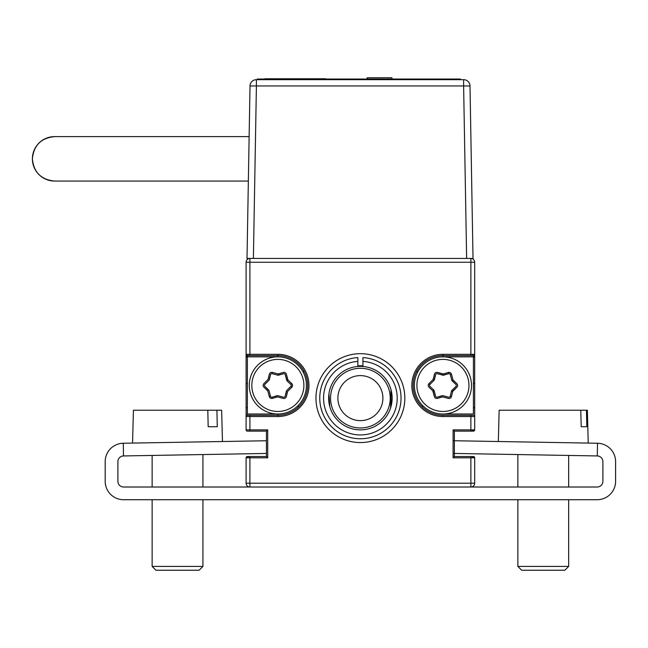 <?xml version="1.0" encoding="UTF-8"?>
<svg xmlns="http://www.w3.org/2000/svg" width="648" height="648" viewBox="0 0 648 648"><rect width="100%" height="100%" fill="white"/><g stroke="black" fill="none" stroke-linecap="round" stroke-linejoin="round"><path stroke-width="0.97" d="M473.413 356.214L474.684 357.485L473.413 356.214M472.781 354.31L472.781 355.582L472.781 354.31M442.94 354.31L442.94 355.582L473.413 355.582A1.272 1.272 0 0 0 474.684 354.31L470.877 354.31L470.877 355.582L473.413 355.582A1.272 1.272 0 0 0 474.684 354.31L474.684 416.534L474.684 356.854L474.684 416.534L442.94 416.534A31.112 31.112 0 0 1 411.828 385.422A31.112 31.112 0 0 1 442.94 354.31L470.877 354.31L470.877 262.246L474.684 262.246A3.807 3.807 0 0 0 470.877 258.439A3.807 3.807 0 0 1 474.684 262.246A3.807 3.807 0 0 0 470.877 258.439A3.807 3.807 0 0 1 474.684 262.246A3.807 3.807 0 0 0 470.877 258.439A3.807 3.807 0 0 1 474.684 262.246L474.684 416.534L474.684 408.281L473.413 407.017L474.684 408.281L474.684 416.534A1.272 1.272 0 0 0 473.413 415.271L470.877 415.271L473.413 415.271A1.272 1.272 0 0 1 474.684 416.534A1.272 1.272 0 0 0 473.413 415.271A1.272 1.272 0 0 1 474.684 416.534L474.684 429.875A1.272 1.272 0 0 1 473.413 431.139L470.877 431.139A3.807 3.807 0 0 0 473.712 429.875A3.807 3.807 0 0 1 470.877 431.139L473.413 431.139A1.272 1.272 0 0 0 474.684 429.875A1.272 1.272 0 0 1 473.413 431.139L454.37 431.139L454.37 456.54L454.37 440.745M248.014 355.582L248.014 354.31L248.014 355.582M246.102 357.485L247.374 356.214L246.102 357.485L246.102 382.887L247.374 384.159L246.102 382.887L246.102 357.485M247.374 431.139A1.272 1.272 0 0 1 246.102 429.875L267.697 429.875L267.697 457.812L266.425 456.54L266.425 431.139L247.374 431.139A1.272 1.272 0 0 1 246.102 429.875A1.272 1.272 0 0 0 247.374 431.139L249.917 431.139L247.374 431.139A1.272 1.272 0 0 1 246.102 429.875L246.102 416.534A1.272 1.272 0 0 1 247.374 415.271L277.854 415.271L277.854 416.534L249.917 416.534L249.917 415.271L247.374 415.271A1.272 1.272 0 0 0 246.102 416.534L246.102 408.281L247.374 407.017L246.102 408.281L246.102 416.534L246.102 354.31A1.272 1.272 0 0 0 247.374 355.582L249.917 355.582L249.917 354.31L277.854 354.31A31.112 31.112 0 0 1 308.966 385.422A31.112 31.112 0 0 1 277.854 416.534A31.112 31.112 0 0 0 308.966 385.422A31.112 31.112 0 0 0 277.854 354.31L277.854 355.582L247.374 355.582A1.272 1.272 0 0 1 246.102 354.31A1.272 1.272 0 0 0 247.374 355.582A1.272 1.272 0 0 1 246.102 354.31L246.102 262.246A3.807 3.807 0 0 1 249.917 258.439A3.807 3.807 0 0 0 246.102 262.246L249.917 262.246L249.917 258.439M267.697 457.812L249.917 457.812L249.917 456.54A3.807 3.807 0 0 0 247.074 457.812A3.807 3.807 0 0 1 249.917 456.54L247.374 456.54A1.272 1.272 0 0 0 246.102 457.812A1.272 1.272 0 0 1 247.374 456.54L266.425 456.54M470.877 487.013L249.917 487.013A3.807 3.807 0 0 1 246.102 483.205L246.102 457.812L249.917 457.812L249.917 483.205L470.877 483.205L470.877 487.013A3.807 3.807 0 0 0 474.684 483.205L474.684 457.812A1.272 1.272 0 0 0 473.413 456.54L454.37 456.54L473.413 456.54A1.272 1.272 0 0 1 474.684 457.812A1.272 1.272 0 0 0 473.413 456.54A1.272 1.272 0 0 1 474.684 457.812L453.098 457.812L453.098 453.422L597.286 455.941A5.711 5.711 0 0 1 602.899 461.66L602.899 481.302A5.711 5.711 0 0 1 597.189 487.013L470.877 487.013A3.807 3.807 0 0 0 474.684 483.205A3.807 3.807 0 0 1 470.877 487.013A3.807 3.807 0 0 0 474.684 483.205A3.807 3.807 0 0 1 470.877 487.013A3.807 3.807 0 0 0 474.684 483.205L470.877 483.205L470.877 456.54A3.807 3.807 0 0 1 473.712 457.812A3.807 3.807 0 0 0 470.877 456.54L454.37 456.54L454.37 453.446M474.684 382.887L473.413 384.159L474.684 382.887L474.684 357.485L474.684 382.887M473.413 413.999L473.413 356.854L442.94 356.854A28.569 28.569 0 0 1 471.509 385.422A28.569 28.569 0 0 1 442.94 413.999L473.413 413.999L442.94 413.999A28.569 28.569 0 0 1 414.364 385.422A28.569 28.569 0 0 1 442.94 356.854L442.94 355.582A29.84 29.84 0 0 0 413.1 385.422A29.84 29.84 0 0 0 442.94 415.271L470.877 415.271L470.877 429.875L474.684 429.875A1.272 1.272 0 0 1 473.413 431.139L470.877 431.139L470.877 429.875L453.098 429.875L453.098 457.812L454.37 456.54L470.877 456.54L454.37 456.54L454.37 431.139L453.098 429.875L453.098 440.721L597.505 443.248A18.411 18.411 0 0 1 615.6 461.66L615.6 481.302A18.411 18.411 0 0 1 597.189 499.713L123.606 499.713A18.411 18.411 0 0 1 105.187 481.302L105.187 461.66A18.411 18.411 0 0 1 123.282 443.248L266.425 440.745M474.684 354.31L474.684 356.854L474.684 354.31M249.917 431.139L249.917 416.534L246.102 416.534L246.102 354.31L246.102 413.999L246.102 354.31L249.917 354.31L249.917 262.246L470.877 262.246L470.877 258.439M362.937 366.476L362.937 357.566A40.638 40.638 0 0 1 401.015 399.395A40.638 40.638 0 0 1 360.393 438.761A40.638 40.638 0 0 1 319.78 399.395A40.638 40.638 0 0 1 357.858 357.566L357.858 366.476M277.854 415.271A29.84 29.84 0 0 0 307.695 385.422A29.84 29.84 0 0 0 277.854 355.582L277.854 356.854A28.569 28.569 0 0 1 306.423 385.422A28.569 28.569 0 0 1 277.854 413.999A28.569 28.569 0 0 1 249.278 385.422A28.569 28.569 0 0 1 277.854 356.854L247.374 356.854L247.374 413.999L277.854 413.999L277.854 415.271M315.949 398.123A44.445 44.445 0 0 0 360.393 442.568A44.445 44.445 0 0 0 404.838 398.123A44.445 44.445 0 0 0 360.393 353.678A44.445 44.445 0 0 0 315.949 398.123M246.102 416.534A1.272 1.272 0 0 1 247.374 415.271L247.374 413.999M277.854 356.854L247.374 356.854L247.374 355.582A1.272 1.272 0 0 1 246.102 354.31M267.697 429.875L266.425 431.139M249.917 456.54L247.374 456.54L249.917 456.54M246.102 457.812A1.272 1.272 0 0 1 247.374 456.54A1.272 1.272 0 0 0 246.102 457.812A1.272 1.272 0 0 1 247.374 456.54M470.877 456.54L454.37 456.54M470.877 415.271L473.413 415.271L470.877 415.271M473.413 355.582L473.413 356.854M362.937 353.751A44.445 44.445 0 0 1 404.822 399.395A44.445 44.445 0 0 1 360.393 442.568A44.445 44.445 0 0 1 315.965 399.395A44.445 44.445 0 0 1 357.858 353.751M362.937 361.382A36.831 36.831 0 0 1 391.854 417.263A36.831 36.831 0 0 1 328.933 417.263A36.831 36.831 0 0 1 357.858 361.382M432.929 391.206L434.063 390.541L435.618 396.268A1.272 1.272 0 0 0 437.198 397.159L442.26 395.677A1.272 1.272 0 0 1 442.94 395.669A1.272 1.272 0 0 0 442.932 395.669L437.206 397.192A1.272 1.272 0 0 1 436.226 397.054M453.033 379.971L451.81 380.303L450.263 374.576L451.486 374.244L453.033 379.971L456.848 383.608A2.543 2.543 0 0 1 456.897 387.237L452.709 391.441L451.478 391.141A1.272 1.272 0 0 1 451.81 390.541L455.99 386.346A1.272 1.272 0 0 0 455.973 384.531L452.158 380.886A1.272 1.272 0 0 1 451.81 380.303L455.99 384.507A1.272 1.272 0 0 1 456.362 385.422M450.263 374.576A1.272 1.272 0 0 0 448.683 373.694L443.621 375.176A1.272 1.272 0 0 1 442.932 375.184L437.206 373.661A1.272 1.272 0 0 0 435.65 374.584L434.395 379.712A1.272 1.272 0 0 1 434.063 380.303L429.883 384.507A1.272 1.272 0 0 0 429.908 386.321L429.883 386.346A1.272 1.272 0 0 1 429.519 385.422M429.908 386.321L433.723 389.966A1.272 1.272 0 0 1 434.071 390.55A1.272 1.272 0 0 0 434.063 390.541L433.609 390.08M452.944 391.206L451.81 390.55L451.64 391.181M452.709 391.441L451.462 396.56L450.263 396.268A1.272 1.272 0 0 1 449.647 397.054M442.94 396.981L448.319 398.374A2.543 2.543 0 0 0 450.287 398.147M453.033 390.882L456.848 387.237A2.543 2.543 0 0 0 457.634 385.422M448.667 373.661L442.94 375.184L442.616 373.953L437.554 372.47A2.543 2.543 0 0 0 435.594 372.697M429.008 383.632A2.543 2.543 0 0 0 428.247 385.422M433.164 391.441L434.411 396.56A2.543 2.543 0 0 0 435.594 398.147M429.883 384.507L428.984 383.608L433.164 379.412L434.063 380.303L435.618 374.576A1.272 1.272 0 0 1 436.226 373.799M287.858 391.206L291.762 387.237L290.903 386.346L286.724 390.541L285.177 396.268L286.392 391.141A1.272 1.272 0 0 1 286.724 390.541L290.903 386.346A1.272 1.272 0 0 0 290.887 384.531L287.072 380.886A1.272 1.272 0 0 1 286.724 380.303L285.177 374.576A1.272 1.272 0 0 0 283.589 373.694L278.535 375.176A1.272 1.272 0 0 1 277.846 375.184L272.12 373.661A1.272 1.272 0 0 0 270.564 374.584L269.309 379.712A1.272 1.272 0 0 1 268.977 380.303L264.797 384.507A1.272 1.272 0 0 0 264.821 386.321L268.637 389.966A1.272 1.272 0 0 1 268.985 390.55A1.272 1.272 0 0 0 268.977 390.541L264.797 386.346A1.272 1.272 0 0 1 264.425 385.422M277.854 375.184L283.581 373.661A1.272 1.272 0 0 1 284.561 373.799M268.985 380.303L270.532 374.576A1.272 1.272 0 0 1 271.139 373.799M287.858 379.647L286.724 380.303L287.186 380.765M291.786 383.632L290.903 384.507A1.272 1.272 0 0 1 291.276 385.422M267.843 391.206L269.325 396.56L270.532 396.268A1.272 1.272 0 0 0 272.111 397.159L277.174 395.677A1.272 1.272 0 0 1 277.854 395.669L283.581 397.192A1.272 1.272 0 0 0 285.144 396.26A1.272 1.272 0 0 1 284.561 397.054M277.854 395.669A1.272 1.272 0 0 0 277.846 395.669L272.12 397.192A1.272 1.272 0 0 1 271.139 397.054M272.435 398.382L272.12 397.192M277.854 396.981L283.233 398.374A2.543 2.543 0 0 0 285.201 398.147M287.623 379.412L286.376 374.285A2.543 2.543 0 0 0 285.201 372.697M272.435 372.462A2.543 2.543 0 0 0 270.508 372.697M267.843 379.647L263.947 383.608A2.543 2.543 0 0 0 263.161 385.422M277.854 411.456A26.033 26.033 0 0 0 303.888 385.422A26.033 26.033 0 0 0 277.854 359.389A26.033 26.033 0 0 0 251.821 385.422A26.033 26.033 0 0 0 277.854 411.456M285.144 396.26L286.392 391.141M268.985 390.55L270.532 396.268L268.985 390.55M264.821 386.321L268.637 389.966M268.977 380.303L264.797 384.507M270.564 374.584L269.309 379.712M283.589 373.694L278.535 375.176M286.724 380.303L285.177 374.576M277.846 375.184L278.178 373.953L283.233 372.47A2.543 2.543 0 0 1 286.4 374.244L287.947 379.971L287.072 380.886M287.947 379.971L291.762 383.608L290.887 384.531M272.12 373.661L272.444 372.43L278.178 373.953M291.762 383.608A2.543 2.543 0 0 1 291.811 387.237L287.623 391.441L286.376 396.56A2.543 2.543 0 0 1 283.257 398.415L277.53 396.9L272.468 398.374A2.543 2.543 0 0 1 269.301 396.6L267.754 390.882L263.947 387.237A2.543 2.543 0 0 1 263.898 383.608L268.078 379.412L269.325 374.285A2.543 2.543 0 0 1 272.444 372.43M448.683 373.694L448.319 372.47A2.543 2.543 0 0 1 451.486 374.244M442.94 411.456A26.033 26.033 0 0 0 468.974 385.422A26.033 26.033 0 0 0 442.94 359.389A26.033 26.033 0 0 0 416.907 385.422A26.033 26.033 0 0 0 442.94 411.456M455.973 384.531L452.158 380.886M451.81 390.541L455.99 386.346M448.667 397.192L442.94 395.669L448.667 397.192A1.272 1.272 0 0 0 450.23 396.26L451.478 391.141M437.198 397.159L442.26 395.677M434.071 390.55L435.618 396.268M442.932 375.184L437.206 373.661A1.272 1.272 0 0 0 435.65 374.584M433.723 389.966L432.84 390.882L434.387 396.6A2.543 2.543 0 0 0 437.554 398.374L442.616 396.9L448.343 398.415A2.543 2.543 0 0 0 451.462 396.56L450.23 396.26M432.84 390.882L429.033 387.237A2.543 2.543 0 0 1 428.984 383.608M433.164 379.412L434.411 374.285A2.543 2.543 0 0 1 437.53 372.43L443.264 373.953L448.319 372.47M422.48 407.147A62.735 62.735 0 0 0 422.682 405.583M417.563 372.292A62.735 62.735 0 0 0 416.891 370.859M362.937 365.845A32.384 32.384 0 0 0 357.858 365.845M303.896 370.859A62.735 62.735 0 0 0 303.224 372.292M298.104 405.583A62.735 62.735 0 0 0 298.315 407.147M388.662 388.549A29.84 29.84 0 0 1 369.976 426.384A29.84 29.84 0 0 1 332.132 407.705A29.84 29.84 0 0 1 350.819 369.862A29.84 29.84 0 0 1 388.662 388.549M339.074 405.348A22.51 22.51 0 0 0 367.619 419.442A22.51 22.51 0 0 0 381.713 390.898A22.51 22.51 0 0 0 353.168 376.804A22.51 22.51 0 0 0 339.074 405.348M360.312 366.379A31.744 31.744 0 0 1 392.145 398.042A31.744 31.744 0 0 1 360.482 429.867A31.744 31.744 0 0 1 328.649 398.204A31.744 31.744 0 0 1 360.312 366.379M390.598 407.916L391.011 389.723L389.829 386.216L391.011 389.723L391.06 406.361L389.885 409.876M328.649 398.204L328.973 402.675M330.634 409.171L330.245 408.078M329.783 406.523L328.957 393.733M54.618 181.059L54.618 181.059C41.108 179.723 33.696 172.311 32.4 158.841C33.696 145.363 41.108 137.951 54.618 136.615A22.226 22.218 -90 0 0 32.4 158.841A22.226 22.218 -90 0 0 54.626 181.059L248.362 181.059M253.392 258.439L247.01 258.439L250.015 85.949L256.406 85.949L253.392 258.439L466.633 258.439L463.62 85.949L470.003 85.949L473.016 258.439L466.633 258.439M463.62 79.672L463.62 85.949L256.406 85.949L256.406 79.672A6.383 6.383 0 0 0 250.015 85.949A6.383 6.383 0 0 1 256.406 79.672L463.62 79.672A6.383 6.383 0 0 1 470.003 85.949M295.415 78.781L264.935 78.781L295.415 78.781M367.165 77.768L391.927 77.768L367.165 77.768L367.165 79.04M263.663 79.672L263.663 79.04L257.313 79.04L257.313 79.672L257.313 79.04L460.501 79.04L460.501 79.672L460.501 79.04L454.151 79.04L454.151 79.672M391.927 77.768L391.927 79.04M265.089 78.781L325.742 78.781M249.917 487.013L249.917 483.205L246.102 483.205A3.807 3.807 0 0 0 249.917 487.013L123.606 487.013A5.711 5.711 0 0 1 117.887 481.302L117.887 461.66A5.711 5.711 0 0 1 123.501 455.941L266.425 453.446M584.634 426.732L581.199 426.732L586.845 426.732L586.44 410.225L587.371 410.225L588.23 443.086M586.44 410.225L499.146 410.225L498.328 441.515M581.199 426.732L580.786 410.225M568.66 566.425L564.845 570.232L521.672 570.232L517.865 566.425L568.66 566.425L568.66 499.713M213.249 426.732L208.17 426.732L217.274 426.732L216.926 410.225L221.64 410.225L222.466 441.515M216.926 410.225L133.415 410.225L132.556 443.086M208.17 426.732L207.814 410.225M202.929 566.425L199.114 570.232L155.941 570.232L152.134 566.425L202.929 566.425L202.929 499.713M307.695 385.422A29.84 29.84 0 0 0 277.854 355.582M442.94 415.271L442.94 416.534M269.325 396.56A2.543 2.543 0 0 0 270.508 398.147M291.762 387.237A2.543 2.543 0 0 0 292.548 385.422M597.286 455.941L597.505 443.248M123.282 443.248L123.501 455.941M54.626 136.615L249.132 136.615M517.865 566.425L517.865 499.713M517.865 487.013L517.865 454.556M568.66 487.013L568.66 455.439M152.134 566.425L152.134 499.713M152.134 487.013L152.134 455.439M202.929 487.013L202.929 454.556"/></g></svg>
